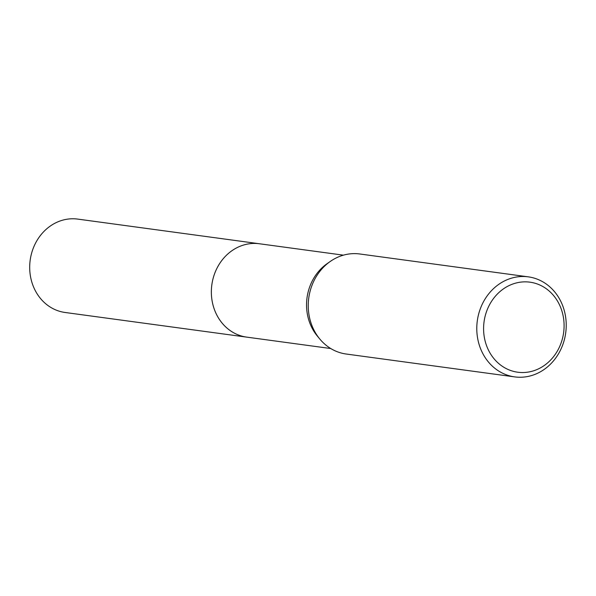 <?xml version="1.0" encoding="UTF-8"?>
<svg xmlns="http://www.w3.org/2000/svg" width="596" height="596" viewBox="0 0 596 596"><rect width="100%" height="100%" fill="white"/><g stroke="black" fill="none" stroke-linecap="round" stroke-linejoin="round"><path stroke-width="0.89" d="M514.713 376.895L346.179 354.024A50.481 44.618 -82.3 0 1 319.829 339.05L317.355 336.077A47.114 41.638 -82.3 0 1 310.218 285.491A47.114 41.638 -82.3 0 1 327.197 263.596L330.37 261.383A50.481 44.618 -82.3 0 1 359.753 253.978L528.294 276.849A50.481 44.618 -82.3 0 1 562.289 346.023A50.481 44.618 -82.3 0 1 514.713 376.895A50.481 44.618 -82.3 0 1 480.719 307.722A50.481 44.618 -82.3 0 1 528.294 276.849M330.75 348.533L246.759 337.127A47.114 41.638 -82.3 0 1 215.029 272.573A47.114 41.638 -82.3 0 1 259.431 243.757A47.114 41.638 -82.3 0 1 259.983 243.831M319.829 339.05A50.481 44.618 -82.3 0 1 312.177 284.851A50.481 44.618 -82.3 0 1 330.37 261.383M560.553 344.428A45.438 40.155 -82.3 0 1 507.323 369.133A45.438 40.155 -82.3 0 1 487.133 309.957A45.438 40.155 -82.3 0 1 540.363 285.253A45.438 40.155 -82.3 0 1 560.553 344.428M247.31 337.202A47.114 41.638 -82.3 0 1 246.759 337.135L65.106 312.483A47.114 41.638 -82.3 0 1 54.311 309.287A47.114 41.638 -82.3 0 1 31.409 253.948A47.114 41.638 -82.3 0 1 77.778 219.105L343.423 255.162M246.759 337.135A47.114 41.638 -82.3 0 1 235.956 333.939A47.114 41.638 -82.3 0 1 213.063 278.6A47.114 41.638 -82.3 0 1 259.431 243.757"/></g></svg>
